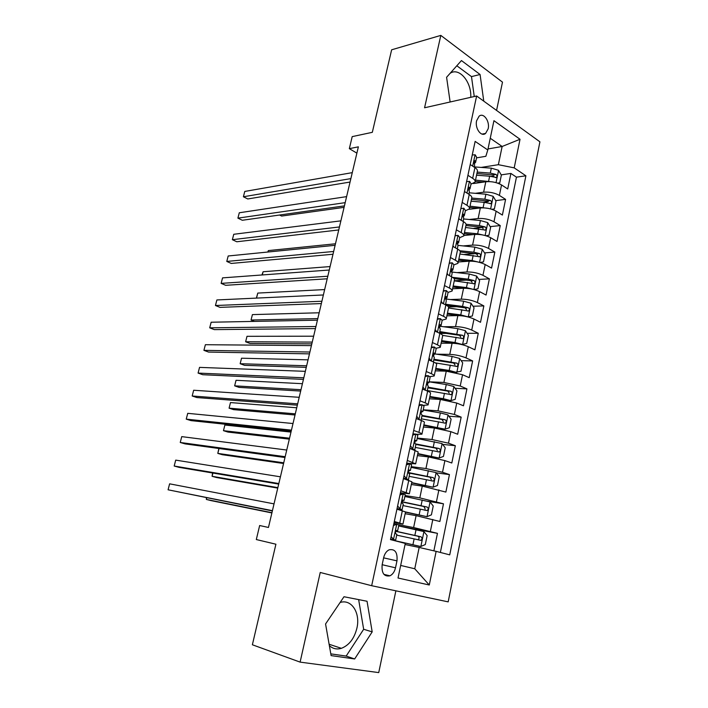 <?xml version="1.0" encoding="UTF-8"?>
<svg xmlns="http://www.w3.org/2000/svg" width="708" height="708" viewBox="0 0 708 708"><rect width="100%" height="100%" fill="white"/><g stroke="black" fill="none" stroke-linecap="round" stroke-linejoin="round"><path stroke-width="1.06" d="M476.608 120.732C474.723 128.272 481.201 137.29 485.608 133.414L488.157 128.812C490.025 121.325 483.573 112.236 479.104 116.192L476.608 120.732M340.106 602.49C351.478 598.72 360.558 612.898 356.921 628.12C354.292 638.572 349.106 645.307 341.371 648.324C336.849 649.661 332.849 648.776 329.362 645.661M496.565 110.43L502.494 82.146L440.819 35.4L391.639 49.799L372.32 132.325L352.203 136.617L349.336 148.653L356.876 153.149M448.182 601.871L539.921 141.821L476.634 95.987L371.673 585.711L448.182 601.871M371.673 585.711L320.237 572.471L300.112 662.122L378.736 672.6L395.878 590.817M300.112 662.122L252.375 644.767L275.908 544.213L256.314 539.549L259.65 525.522L268.456 527.46L358.372 146.839L349.336 148.653M433.88 550.842L437.456 533.345L400.082 526.239M405.153 513.707L416.109 515.645L439.872 521.486L443.482 503.804L427.738 501.282M411.313 484.502L422.269 486.104L445.872 492.078L449.438 474.59L436.261 472.855M417.401 455.616L428.367 456.899L444.907 460.598L451.81 462.997L455.332 445.704L442.65 444.394M423.428 427.048L434.402 428.013L450.854 431.659L457.678 434.234L461.165 417.127L448.925 416.207M429.384 398.79L440.367 399.445L456.731 403.038L463.475 405.79L466.926 388.869L455.094 388.303M435.287 370.833L446.261 371.187L462.545 374.727L469.218 377.656L472.634 360.921L461.156 360.664M434.385 360.089L433.765 360.071M441.119 343.185L452.093 343.238C457.908 343.477 463.315 344.646 468.298 346.725L474.9 349.823L478.272 333.264L467.13 333.309M446.438 333.397L439.942 333.424M446.881 315.83L457.864 315.6C463.678 315.706 469.05 316.848 473.988 319.034L480.511 322.29L483.856 305.909L473.006 306.237M457.094 306.706L448.483 306.962M452.589 288.767L463.572 288.253C469.377 288.236 474.732 289.36 479.617 291.634L486.069 295.05L489.378 278.846L478.803 279.43M466.731 280.085L454.279 280.766M458.235 261.987L469.218 261.199C475.024 261.057 480.343 262.164 485.184 264.526L491.564 268.102L494.839 252.075L484.52 252.889M475.431 253.606L464.271 254.491M463.829 235.499L474.811 234.436C480.608 234.171 485.9 235.26 490.697 237.72L497.007 241.446L500.246 225.587L490.157 226.622M482.369 227.418L473.953 228.286M469.183 209.303L480.334 207.957C486.13 207.568 491.396 208.648 496.14 211.188L502.388 215.064L505.592 199.373L495.724 200.621M488.316 201.55L482.953 202.231M432.367 342.522L437.438 344.831C439.571 345.831 440.509 346.672 440.234 347.354L436.155 348.248M426.207 371.496L431.331 373.682C433.5 374.629 434.455 375.39 434.199 375.983L429.942 376.647M419.977 400.808L425.163 402.861C427.349 403.746 428.322 404.436 428.092 404.932L423.437 405.339M413.667 430.455L418.915 432.376C421.127 433.199 422.127 433.818 421.915 434.216L416.463 434.287M407.295 460.448L415.667 463.837L406.711 463.174M400.843 490.786L409.348 493.795L400.427 492.733M395.506 567.816L396.976 560.86C397.648 552.399 395.011 548.718 389.073 549.824C386.391 551.205 384.586 553.815 383.656 557.674L382.152 564.719C381.462 573.144 384.055 576.843 389.931 575.816C392.701 574.436 394.56 571.772 395.506 567.816L382.152 564.71M476.555 157.866L485.856 156.3L487.794 149.972L475.139 141.396L390.462 539.602L405.286 543.425L398.029 578.02L429.278 585.003L436.128 551.364L449.739 554.86L525.894 175.796L514.203 167.867L498.37 164.69L502.14 146.476L490.255 138.255M487.794 149.972L493.936 120.687L520.026 139.264L514.203 167.867M475.325 193.319L483.626 192.195C489.414 191.744 494.662 192.815 499.388 195.408L505.592 199.373M473.404 183.549L485.803 181.752L483.626 192.195M469.342 219.489L478.13 218.515C483.927 218.179 489.201 219.259 493.972 221.763L500.246 225.587M463.218 245.924L472.581 245.101C478.378 244.888 483.688 245.986 488.493 248.411L494.839 252.075M456.917 272.607L466.97 271.987C472.776 271.89 478.104 273.005 482.962 275.332L489.378 278.846M450.421 299.555L461.297 299.157C467.103 299.183 472.466 300.325 477.369 302.555L483.856 305.909M443.659 326.742L455.563 326.618C461.377 326.777 466.767 327.928 471.723 330.07L478.272 333.264M436.562 354.168L449.766 354.381C455.589 354.673 460.996 355.841 466.006 357.885L472.634 360.921M429.163 381.816L443.907 382.453L460.227 386.01L466.926 388.869M423.242 409.782L437.986 410.835L454.386 414.446L461.165 417.127M417.251 438.057L431.995 439.526L448.483 443.19L455.332 445.704M411.206 466.643L425.942 468.537L442.509 472.263L449.438 474.59M405.091 495.547L419.817 497.883L443.482 503.804M394.312 521.477L402.958 524.097L394.073 522.628M398.604 524.716L413.622 527.548L437.456 533.345M440.367 552.452L516.451 177.159L510.884 173.433L501.22 174.876M485.803 181.752C491.591 181.248 496.83 182.31 501.538 184.938L507.716 188.965L510.884 173.433M396.931 509.158L405.525 511.937L402.967 524.044M409.366 493.706L411.888 481.767L403.427 478.608M415.693 463.705L418.171 451.952L409.852 448.412M421.95 434.057L424.393 422.464C424.614 422.021 423.623 421.375 421.419 420.534L416.198 418.561M428.136 404.737L430.544 393.312C430.783 392.781 429.818 392.064 427.641 391.152L422.472 389.046M434.243 375.753L436.624 364.487C436.88 363.868 435.933 363.071 433.783 362.107L428.685 359.868M440.296 347.088L442.633 335.99C442.916 335.273 441.987 334.406 439.854 333.388L434.818 331.017M438.464 313.865L443.474 316.308C445.589 317.361 446.5 318.273 446.208 319.034L442.199 320.158M446.27 318.742L448.58 307.794C448.872 306.998 447.969 306.06 445.863 304.989L440.88 302.493M444.491 285.536L449.438 288.094C451.527 289.209 452.421 290.183 452.111 291.032L448.102 292.369M452.182 290.705L454.456 279.917C454.775 279.041 453.89 278.032 451.81 276.899L446.881 274.288M450.447 257.517L455.341 260.199C457.403 261.358 458.28 262.411 457.952 263.341L453.908 264.881M458.032 262.978L460.271 252.349C460.607 251.384 459.74 250.305 457.687 249.127L452.81 246.393M456.341 229.808L461.182 232.605C463.218 233.817 464.067 234.932 463.731 235.95L459.66 237.693M463.811 235.552L466.023 225.073C466.368 224.029 465.528 222.887 463.492 221.657L458.678 218.807M462.165 202.399L466.953 205.32C468.97 206.586 469.802 207.763 469.448 208.851L465.36 210.798M469.537 208.426L471.714 198.098C472.077 196.974 471.254 195.771 469.245 194.488L464.483 191.523M467.926 175.301L472.661 178.328C474.661 179.637 475.475 180.876 475.103 182.044L470.988 184.186M475.192 181.602L477.342 171.407C477.723 170.212 476.918 168.938 474.926 167.61L470.218 164.539M400.675 565.444L414.755 568.763L419.171 547.443L436.128 551.364M405.056 544.523L419.171 547.443M440.819 35.4L424.57 107.775L476.634 95.987M488.007 148.946L502.14 146.476L520.026 139.264M481.183 167.415L498.37 164.69M493.936 175.956L491.131 176.381M516.451 177.159L525.894 175.796M414.755 568.763L429.278 585.003M372.187 631.872L367.045 601.26L344 596.738L325.565 623.969L331.105 655.599L354.664 658.962L372.187 631.872L363.664 629.27L358.646 599.614M483.768 101.156L480.077 74.499L461.448 60.561L446.589 77.278L450.129 101.987M470.758 97.315C471.687 81.978 459.182 67.012 450.146 73.278M330.795 653.865L346.168 656.077L363.664 629.27M346.168 656.077L354.664 658.962M474.263 96.527L471.484 76.614L456.819 65.764M471.484 76.614L480.077 74.499M391.108 536.558L393.595 539.505L395.648 540.124L390.515 539.346M393.595 539.505L390.577 539.053M393.843 523.699L398.878 524.894L397.657 530.637M396.843 524.177L393.444 525.548M272.43 510.672L168.079 489.794L169.61 483.83L274.031 503.866M396.303 530.531L397.657 530.673L396.418 530.451C395.285 531.832 395.188 533.027 396.117 534.027L396.878 534.328L395.657 540.107M272.359 510.946L168.079 489.794L169.61 483.83M395.188 540.824L420.747 546.514L425.304 544.54L427.145 535.602L423.844 531.558L398.657 525.938M420.747 546.514L392.329 540.089M206.745 497.795L206.338 499.423L210.957 500.591L271.89 512.946M396.71 535.133L420.906 540.354C422.384 539.08 422.384 537.894 420.915 536.779L395.772 531.204M395.71 531.327L417.747 536.16C419.525 537.275 419.579 538.469 417.915 539.753L420.906 540.354M206.391 497.724L206.338 499.423L271.943 512.707M397.613 505.955L400.073 508.946L402.082 509.742L398.153 509.503M400.073 508.946L397.011 508.786M400.286 493.405L405.277 494.671L404.073 500.335M403.286 493.803L399.931 495.069M278.837 483.546L174.186 466.032L175.708 460.12L280.421 476.811M402.471 500.379L404.064 500.388L402.825 500.052C401.737 501.406 401.648 502.583 402.56 503.592L403.294 504.007L402.091 509.689M278.704 484.095L179.053 467.351L174.186 466.032L175.708 460.12M404.047 475.696L406.481 478.75L408.445 479.697L407.153 479.785M406.481 478.75L403.613 478.343L404.224 478.856M406.649 463.466L409.658 463.775L411.596 464.802L410.419 470.369M409.658 463.775L406.339 464.944M285.174 456.704L180.239 442.473L181.744 436.624L286.749 450.04M408.64 470.599L410.401 470.448L409.162 470.006C408.127 471.333 408.047 472.493 408.932 473.502L409.64 474.024L408.454 479.626M284.979 457.518L185.062 443.881L180.239 442.473L181.744 436.624M410.41 445.792L412.808 448.89L414.623 450.067M412.808 448.89L410.507 448.633M412.95 433.862L415.95 434.093L417.844 435.27L416.685 440.748M415.95 434.093L412.667 435.154M291.448 430.137L186.239 419.136L187.735 413.33L293.006 423.534M414.791 441.173L416.667 440.854L415.437 440.296C414.437 441.588 414.366 442.748 415.233 443.757L415.915 444.385L414.746 449.899M291.192 431.216L191.018 420.614L186.239 419.136L187.735 413.33M416.693 416.224L419.074 419.375L420.862 420.322M419.074 419.375L418.171 419.304M419.171 404.587L422.172 404.737L424.03 406.065L422.888 411.463M422.172 404.737L418.932 405.711M297.661 403.834L192.187 396.002L193.665 390.25L299.21 397.303M420.924 412.074L422.862 411.587L421.632 410.923C420.676 412.189 420.614 413.33 421.464 414.348L422.118 415.083L421.003 420.375M297.342 405.171L196.921 397.56L192.187 396.002L193.665 390.25M405.48 512.158L426.915 516.681L431.411 514.849L433.234 506.008L429.968 501.892L404.896 496.476M426.915 516.681L405.525 511.946M212.913 473.041L212.099 476.307L216.683 477.555L277.757 488.113M402.967 505.574L427.119 510.548C428.535 509.3 428.517 508.123 427.074 507.025L401.932 501.68M401.914 501.937L423.897 506.494L425.163 508.999M212.55 472.979L212.099 476.307L277.863 487.644M411.64 482.927L433.013 487.192L437.456 485.493L439.261 476.75L436.031 472.563L411.056 467.333M433.013 487.192L411.711 482.599M219.029 448.518L217.807 453.394L222.356 454.713L283.572 463.51M409.153 476.334L433.252 481.086C434.606 479.847 434.579 478.688 433.163 477.608L408.357 472.546M408.481 472.944L429.986 477.174L431.296 479.52M218.869 448.491L217.807 453.394L283.731 462.811M417.738 454.014L439.04 458.023L443.438 456.456L445.217 447.81L442.022 443.562L417.154 438.517M439.04 458.023L417.835 453.58M290.988 432.092L224.879 425.03L223.471 430.676L227.976 432.075L289.324 439.137M415.277 447.421L439.314 451.952C440.624 450.722 440.58 449.58 439.19 448.509L415.446 443.872M415.906 444.429L436.013 448.164L437.34 450.394M224.879 425.03L223.471 430.676L289.545 438.208M423.773 425.419L444.996 429.181L449.35 427.747L451.111 419.198L447.952 414.879L440.358 412.923L423.189 410.021M444.996 429.181L423.888 424.88M296.732 407.781L230.481 402.569L229.082 408.162L233.551 409.631L295.032 414.985M421.331 418.826L445.314 423.136C446.562 421.924 446.509 420.791 445.146 419.738L422.048 415.41M421.933 415.977L441.969 419.481L443.305 421.587M230.481 402.569L229.082 408.162L295.298 413.844M425.322 375.647L428.331 375.718L430.137 377.187L429.013 382.506M428.331 375.718L425.127 376.594M422.915 386.993L425.251 390.179M303.812 377.798L198.081 373.081L199.55 367.381L305.343 371.337M427.03 383.302L428.986 382.647L427.765 381.877L427.623 385.276L428.251 386.108L427.216 390.984M303.44 379.391L202.771 374.718L198.081 373.081L199.55 367.381M429.738 397.135L450.89 400.657L455.191 399.347L456.934 390.887L453.819 386.506L446.27 384.533L429.154 381.833M450.89 400.657L443.323 398.692L429.871 396.489M302.422 383.701L236.029 380.293L234.649 385.842L239.074 387.391L300.679 391.064M427.313 390.542L451.244 394.639C452.447 393.444 452.377 392.321 451.04 391.276L428.03 387.161M427.889 387.834L447.854 391.117L449.199 393.108M236.029 380.293L234.649 385.842L301.006 389.701M431.411 347.026L434.411 347.017L436.181 348.637L435.075 353.867M434.411 347.017L431.243 347.805M429.057 358.089L431.092 360.93M309.9 352.026L203.922 350.354L205.373 344.707L311.414 345.628M433.11 354.832L435.039 354.035L433.827 353.15L433.712 356.522L434.314 357.452L433.367 361.93M309.467 353.867L208.568 352.071L203.922 350.354L205.373 344.707M454.863 372.381L460.979 371.257L462.696 362.894L459.616 358.452L452.12 356.451L435.066 353.956M452.704 371.948L435.641 369.151M456.722 372.443L449.199 370.452L435.792 368.417M308.06 359.841L241.534 358.213L240.162 363.708L244.552 365.328L306.281 367.364M435.314 362.877L457.103 366.452C458.262 365.275 458.182 364.169 456.864 363.133L433.942 359.221M433.774 359.991L453.686 363.054L455.032 364.947M241.534 358.213L240.162 363.708L306.652 365.788M437.429 318.724L440.429 318.644L442.155 320.397L441.066 325.547M440.429 318.644L437.296 319.343M435.137 329.503L436.871 331.981M315.927 326.512L209.71 327.831L211.152 322.228L317.423 320.175M439.155 326.662L441.031 325.733L439.827 324.742L439.73 328.087L440.314 329.114L439.447 333.194M315.441 328.592L214.32 329.618L209.71 327.831L211.152 322.228M461.598 344.531L466.696 343.469L468.404 335.194L465.351 330.689L457.899 328.68L440.164 326.273M462.492 344.531L455.014 342.53L441.65 340.645M455.217 343.424L441.473 341.477M313.644 336.203L246.995 336.318L245.632 341.769L249.986 343.46L311.83 343.876M442.606 335.38L462.899 338.574C464.005 337.415 463.917 336.318 462.625 335.291L439.792 331.583M439.606 332.459L459.448 335.3L460.784 337.096M246.995 336.318L245.632 341.769L312.246 342.088M443.385 290.731L446.385 290.581L448.067 292.466L446.996 297.537M446.385 290.581L443.288 291.192M441.146 301.236L442.58 303.343M321.892 301.245L215.453 305.511L216.878 299.953L323.379 294.971M445.146 298.776L446.952 297.749L446.394 296.617L445.757 296.652L446.244 301.086L445.465 304.785M321.352 303.573L220.011 307.369L215.453 305.511L216.878 299.953M467.997 316.936L472.36 315.989L474.041 307.794L471.024 303.236L463.625 301.201L445.164 298.9M468.192 316.927L460.766 314.901L447.447 313.166M458.651 315.591L447.252 314.104M448.536 307.98L468.625 310.998C469.696 309.856 469.599 308.768 468.324 307.75L462.536 306.405L445.58 304.245M446.571 305.36L465.147 307.847L466.475 309.546M319.175 312.777L252.411 314.609L251.057 320.016L317.795 318.609M254.429 321.397L251.057 320.016L252.411 314.609M449.27 263.049L452.27 262.827L453.916 264.845L452.863 269.837M452.27 262.827L449.208 263.349M447.093 273.288L448.235 275.005M327.804 276.235L221.135 283.377L222.551 277.872L329.273 270.022M451.093 271.173L452.81 270.067L452.279 268.845L451.633 268.872L452.111 273.376L451.412 276.686M327.202 278.793L225.666 285.306L221.135 283.377L222.551 277.872M474.059 289.572L477.953 288.793L479.626 280.695L476.634 276.076L469.28 274.023L451.421 271.978M473.404 289.404L466.457 287.581L453.182 285.988M463.324 288.262L452.961 287.014M454.262 280.855L474.298 283.722C475.325 282.589 475.218 281.519 473.971 280.51L468.209 279.164L452.589 277.35M454.129 278.607L470.785 280.678L472.103 282.297M324.653 289.572L257.774 293.085L256.526 298.103M256.393 298.103L257.774 293.085M455.094 235.667L458.094 235.375L459.696 237.516L458.66 242.437M458.094 235.375L455.058 235.808M452.97 245.641L453.828 246.968M333.654 251.473L226.781 261.438L228.18 255.986L335.105 245.313M456.979 243.862L458.607 242.685L458.103 241.375L457.439 241.384L457.917 245.959L457.288 248.906M332.999 254.252L231.259 263.438L226.781 261.438L228.18 255.986M479.997 262.5L483.493 261.889L485.139 253.88L482.192 249.207L474.882 247.136L457.908 245.366M478.298 262.075L472.086 260.544L458.846 259.101M468.2 261.27L458.616 260.217M459.917 254.022L479.9 256.739C480.891 255.623 480.776 254.561 479.546 253.561L473.82 252.216L459.811 250.738M460.35 251.968L476.369 253.809L477.67 255.34M330.087 266.571L263.093 271.748L262.296 274.952M261.925 274.978L263.093 271.748M460.855 208.577L463.846 208.223L465.421 210.488L464.395 215.329M458.784 218.303L459.368 219.214M339.451 226.949L232.366 239.693L233.755 234.286L340.884 220.852M462.811 216.825L464.342 215.604L463.855 214.205L463.182 214.205L463.651 218.843L463.103 221.427M338.743 229.95L236.808 241.764L232.366 239.693L233.755 234.286M485.9 235.737L488.971 235.277L490.609 227.348L487.688 222.622L480.422 220.533L463.625 218.958M483.148 235.047L477.652 233.799L464.457 232.489M473.148 234.596L464.209 233.711M465.519 227.472L485.44 230.038C486.396 228.941 486.272 227.887 485.069 226.896L479.369 225.56L466.076 224.294M465.926 225.542L481.891 227.224L483.175 228.675M335.468 243.782L268.367 250.588L268.013 252.013M267.783 252.03L268.367 250.588M466.581 181.637L469.546 181.363L471.077 183.753L470.068 188.523M464.536 191.257L464.846 191.753M345.185 202.656L237.906 218.135L239.286 212.772L346.61 196.629M468.581 190.063L470.006 188.815L469.546 187.328L468.864 187.31L469.333 192.01L468.855 194.249M344.424 205.886L242.313 220.268L237.906 218.135L239.286 212.772M491.759 209.267L494.396 208.94L496.007 201.099L493.122 196.311L485.9 194.204L469.165 192.806M487.936 208.329L470.015 206.17M478.139 208.223L469.74 207.471M471.059 201.196L484.21 202.338L490.927 203.63C491.848 202.541 491.715 201.506 490.529 200.514L484.865 199.187L471.723 198.063M471.44 199.391L487.352 200.913L490.529 200.514M472.254 154.981L475.183 154.787L476.679 157.309L475.679 161.999M350.867 178.611L243.402 196.762L244.773 191.443L352.274 172.637M474.289 163.575L475.617 162.309L475.174 160.743L474.493 160.707L474.546 167.362M350.053 182.053L247.773 198.966L243.402 196.762L244.773 191.443M497.574 183.098L499.76 182.885L501.361 175.115L498.503 170.283L491.325 168.159L474.634 166.938M492.697 181.912L475.51 180.124M483.148 182.133L475.21 181.513M279.563 215.02L281.625 216.064L344.07 207.364M476.546 175.203L489.644 176.203L496.343 177.496C497.237 176.425 497.096 175.389 495.936 174.407L490.299 173.088L477.201 172.097M476.9 173.513L492.759 174.885L495.936 174.407M499.76 182.885L497.777 183.16M480.334 207.957L478.13 218.515M474.811 234.436L472.581 245.101M469.218 261.199L466.97 271.987M463.572 288.253L461.297 299.157M457.864 315.6L455.563 326.618M452.093 343.238L449.766 354.381M446.261 371.187L443.907 382.453M440.367 399.445L437.986 410.835M434.402 428.013L431.995 439.526M428.367 456.899L425.942 468.537M422.269 486.104L419.817 497.883M416.109 515.645L413.622 527.548M432.809 519.46L430.358 531.389M501.538 184.938L499.388 195.408M496.14 211.188L493.972 221.763M490.697 237.72L488.493 248.411M485.184 264.526L482.962 275.332M479.617 291.634L477.369 302.555M473.988 319.034L471.723 330.07M468.298 346.725L466.006 357.885M462.545 374.727L460.227 386.01M456.731 403.038L454.386 414.446M450.854 431.659L448.483 443.19M444.907 460.598L442.509 472.263M438.889 489.865L436.464 501.662M402.339 510.707L399.746 522.973M408.773 480.307L406.215 492.423M415.136 450.244L412.596 462.227M421.419 420.534L418.915 432.376M427.641 391.152L425.163 402.861M433.783 362.107L431.331 373.682M439.854 333.388L437.438 344.831M445.863 304.989L443.474 316.308M451.81 276.899L449.438 288.094M457.687 249.127L455.341 260.199M463.492 221.657L461.182 232.605M469.245 194.488L466.953 205.32M474.926 167.61L472.661 178.328M383.621 557.851L396.976 560.86M396.728 524.23L393.506 539.399M420.862 546.461L423.924 531.655M396.126 531.274L396.285 530.54M394.17 540.496L394.294 539.938M414.861 535.372L416.047 529.69M412.932 544.664L414.118 538.965M417.747 536.16L420.915 536.779M403.171 493.848L399.993 508.84M409.543 463.82L406.392 478.643M415.835 434.128L412.729 448.784M422.056 404.772L418.986 419.26M427.03 516.636L430.048 501.999M402.383 501.768L402.675 500.388M400.595 510.211L400.701 509.689M421.056 505.627L422.225 500.007M419.145 514.813L420.322 509.176M423.897 506.494L427.074 507.025M433.119 487.148L436.11 472.67M408.56 472.59L408.985 470.59M427.181 476.21L428.34 470.661M425.296 485.29L426.455 479.723M429.986 477.174L433.163 477.608M439.146 457.988L442.102 443.668M414.791 443.199L415.233 441.119M433.243 447.12L434.385 441.633M431.367 456.102L432.517 450.598M436.013 448.164L439.19 448.509M445.111 429.145L448.031 414.985M421.03 413.773L421.41 411.994M439.226 418.357L440.358 412.923M437.376 427.243L438.517 421.791M441.969 419.481L445.146 419.738M428.216 375.753L425.181 390.073M451.005 400.622L453.899 386.621M427.198 384.674L427.508 383.178M445.155 389.904L446.27 384.533M443.323 398.692L444.447 393.303M447.854 391.117L451.04 391.276M434.305 347.053L431.34 361.036M433.933 353.088L434.438 353.088M456.828 372.408L459.696 358.558M433.296 355.903L433.544 354.69M451.014 361.77L452.12 356.451M449.199 370.452L450.315 365.124M453.686 363.054L456.864 363.133M440.323 318.671L437.438 332.256M439.889 324.707L440.447 324.698M462.598 344.504L465.43 330.804M439.323 327.45L439.518 326.521M456.81 333.937L457.899 328.68M455.014 342.53L456.111 337.256M459.448 335.3L462.625 335.291M446.279 290.599L443.474 303.794M445.774 296.643L446.394 296.617M468.298 316.901L471.103 303.351M462.536 306.405L463.625 301.201M460.766 314.901L461.855 309.688M465.147 307.847L468.324 307.75M452.164 262.845L449.447 275.651M451.607 268.89L452.279 268.845M473.953 289.545L476.714 276.191M468.209 279.164L469.28 274.023M466.457 287.581L467.537 282.421M470.785 280.678L473.971 280.51M457.988 235.392L455.35 247.818M457.368 241.446L458.103 241.375M479.564 262.385L482.263 249.322M473.82 252.216L474.882 247.136M472.086 260.544L473.148 255.438M476.369 253.809L479.546 253.561M463.74 208.232L461.182 220.294M463.076 214.294L463.855 214.205M485.122 235.516L487.759 222.737M479.369 225.56L480.422 220.533M477.652 233.799L478.705 228.746M481.891 227.224L485.069 226.896M469.439 181.372L466.961 193.063M468.731 187.443L469.546 187.328M490.617 208.931L493.193 196.435M484.865 199.187L485.9 194.204M483.166 207.329L484.21 202.338M475.077 154.795L472.67 166.141M474.325 160.884L475.174 160.743M496.051 182.629L498.574 170.407M490.299 173.088L491.325 168.159M488.617 181.151L489.644 176.203M482.033 134.086L485.608 133.414M329.114 644.245L341.371 648.324M383.913 574.356L389.931 575.816M424.384 510.087L427.119 510.556M431.287 480.812L433.252 481.086M437.712 451.775L439.314 451.952M443.925 423.021L445.314 423.136M449.987 394.568L451.244 394.639M455.952 366.425L457.103 366.452M461.82 338.574L462.899 338.574M467.607 311.024L468.625 310.998M473.325 283.775L474.298 283.722M478.971 256.809L479.9 256.739M484.564 230.127L485.44 230.038M490.086 203.736L490.927 203.63M495.556 177.611L496.343 177.496"/></g></svg>
